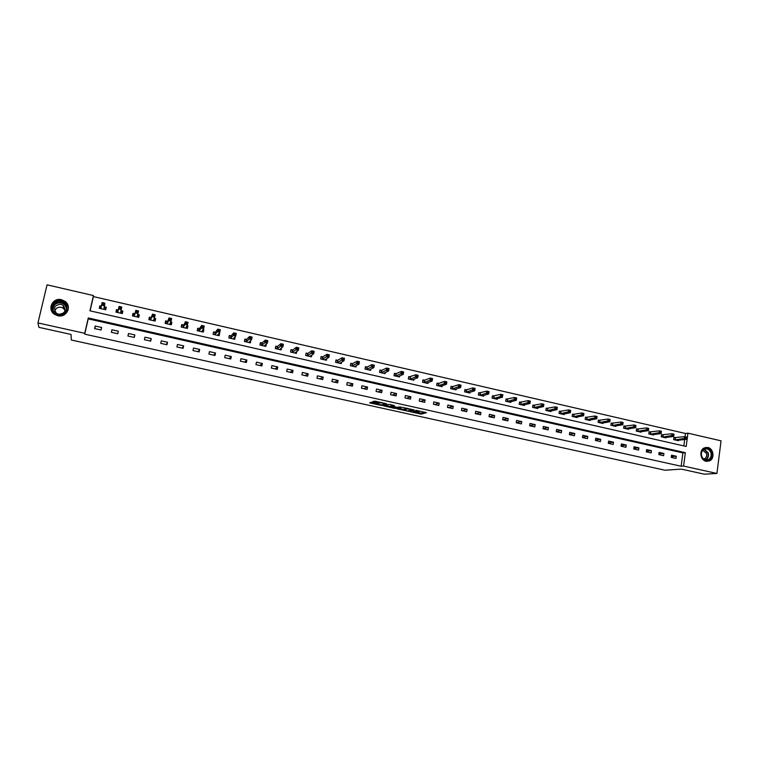 <?xml version="1.0" encoding="UTF-8"?>
<svg xmlns="http://www.w3.org/2000/svg" width="759" height="759" viewBox="0 0 759 759"><rect width="100%" height="100%" fill="white"/><g stroke="black" fill="none" stroke-linecap="round" stroke-linejoin="round"><path stroke-width="1.14" d="M410.515 411.795L421.273 414.12L426.473 412.668L415.733 410.249L419.253 411.606L413.105 411.027L416.15 412.498L410.515 411.795M65.758 305.773L66.45 306.446M61.517 299.71L65.094 301.389C72.333 306.427 66.394 318.068 57.741 315.716L54.382 314.217C46.773 309.293 52.741 297.262 61.517 299.71M707.834 447.478C713.602 448.474 714.969 458.521 709.637 460.846L706.06 461.282C700.396 460.324 698.887 450.542 704.001 448.028L707.834 447.478M372.081 402.422L370.942 402.317L369.699 402.773L370.345 403.057L381.9 405.467L386.568 403.864L385.933 403.579L375.326 401.236L372.641 401.691L377.802 402.972L379.794 402.792C382.346 402.877 383.921 403.238 384.509 403.864L381.407 404.936L372.081 402.422M374.045 401.169L379.102 402.156L378.931 403.086L379.244 402.099M382.043 404.718L381.929 405.458L382.062 404.708M416.729 412.308L421.435 413.209L421.292 414.12L421.454 413.2L425.002 412.203M716.913 473.455L704.276 474.176L681.354 469.119L664.988 470.219L71.308 340.013L71.061 334.444L38.918 327.347L37.95 322.936L47.058 284.824L93.452 295.564L89.932 310.81L686.183 446.463L687.939 433.161L721.05 440.827L716.913 473.455L683.593 466.064L685.358 452.687L88.281 317.955L84.733 333.305L37.95 322.936M681.136 466.244L682.901 452.914L88.234 318.865L84.704 334.15L681.136 466.244L683.593 466.064M84.704 334.15L84.733 333.305M397.137 408.807L409.177 411.463L414.205 409.964L402.014 407.26L397.137 408.807M409.177 411.463L409.31 410.79L409.177 411.463M394.471 408.361L383.475 405.799L389.291 404.319L394.424 405.6L392.488 406.236L393.105 406.52L397.204 407.289L400.515 406.9L395.591 408.475L394.538 407.981M676.288 456.235L671.535 455.172L671.241 457.392L675.984 458.455L676.288 456.235L671.336 456.671M663.916 453.465L659.125 452.392L658.821 454.622L663.613 455.694L663.916 453.465L658.916 453.939M651.45 450.666L646.63 449.594L646.326 451.833L651.146 452.905L651.45 450.666L646.412 451.188M638.898 447.857L634.05 446.766L633.737 449.015L638.585 450.106L638.898 447.857L633.812 448.417M626.26 445.021L621.374 443.93L621.052 446.188L625.938 447.279L626.26 445.021L621.128 445.628M613.528 442.174L608.604 441.064L608.272 443.332L613.196 444.432L613.528 442.174L608.348 442.829M600.701 439.3L595.739 438.19L595.407 440.457L600.369 441.567L600.701 439.3L595.473 440.002M587.779 436.406L582.789 435.286L582.447 437.563L587.447 438.674L587.779 436.406L582.514 437.165M574.772 433.484L569.743 432.364L569.392 434.641L574.43 435.77L574.772 433.484L569.449 434.309M561.66 430.552L556.594 429.414L556.243 431.71L561.318 432.839L561.66 430.552L556.29 431.435M548.463 427.592L543.359 426.454L542.998 428.75L548.102 429.888L548.463 427.592L543.027 428.541M535.161 424.613L530.019 423.465L529.649 425.771L534.801 426.919L535.161 424.613L529.678 425.638M521.756 421.615L516.575 420.448L516.205 422.763L521.395 423.92L521.756 421.615L516.215 422.716M508.255 418.588L503.037 417.422L502.667 419.736L507.885 420.903L508.255 418.588L502.743 419.755M494.659 415.543L489.403 414.357L489.024 416.691L494.28 417.867L494.659 415.543L489.299 416.757M480.959 412.469L475.665 411.283L475.276 413.617L480.57 414.803L480.959 412.469L475.76 413.731M467.155 409.376L461.814 408.181L461.425 410.524L466.757 411.72L467.155 409.376L462.117 410.676M453.246 406.264L447.867 405.059L447.468 407.403L452.848 408.608L453.246 406.264L448.37 407.611M439.233 403.124L433.816 401.909L433.408 404.262L438.825 405.477L439.233 403.124L434.518 404.519M425.106 399.955L419.651 398.731L419.234 401.103L424.698 402.317L425.106 399.955L420.562 401.397M410.885 396.767L405.382 395.534L404.955 397.915L410.467 399.139L410.885 396.767L406.511 398.257M396.549 393.56L390.999 392.318L390.572 394.699L396.122 395.932L396.549 393.56L392.346 395.097M382.1 390.316L376.511 389.073L376.075 391.454L381.663 392.707L382.1 390.316L378.077 391.91M367.536 387.062L361.91 385.8L361.464 388.191L367.1 389.452L367.536 387.062L363.694 388.693M352.869 383.769L347.195 382.498L346.74 384.908L352.423 386.17L352.869 383.769L349.206 385.458M338.087 380.458L332.366 379.177L331.911 381.587L337.622 382.868L338.087 380.458L334.605 382.194M323.182 377.119L317.423 375.828L316.949 378.248L322.717 379.538L323.182 377.119L319.89 378.912M308.163 373.76L302.357 372.451L301.883 374.889L307.689 376.179L308.163 373.76L305.061 375.591M293.031 370.364L287.177 369.054L286.693 371.493L292.547 372.802L293.031 370.364L290.118 372.261M277.775 366.948L271.874 365.62L271.38 368.068L277.282 369.386L277.775 366.948L275.062 368.893M262.396 363.504L256.447 362.166L255.954 364.624L261.902 365.952L262.396 363.504L259.882 365.506M246.893 360.032L240.907 358.684L240.394 361.151L246.39 362.489L246.893 360.032L244.588 362.09M231.277 356.531L225.233 355.174L224.721 357.65L230.764 358.998L231.277 356.531L229.171 358.646M215.528 353.001L209.437 351.635L208.915 354.121L215.006 355.478L215.528 353.001L213.64 355.174M199.655 349.444L193.507 348.068L192.985 350.554L199.124 351.929L199.655 349.444L197.976 351.673M183.65 345.857L177.454 344.472L176.923 346.967L183.109 348.353L183.65 345.857L182.188 348.144M167.511 342.243L161.278 340.848L160.728 343.353L166.971 344.747L167.511 342.243L166.278 344.595M151.25 338.599L144.96 337.186L144.4 339.709L150.699 341.114L151.25 338.599L150.235 341.009M134.855 334.928L128.508 333.505L127.939 336.028L134.286 337.442L134.855 334.928L134.058 337.394M118.319 331.218L111.924 329.786L111.345 332.319L117.749 333.751L118.319 331.218M101.649 327.49L95.198 326.038L94.619 328.581L101.07 330.023L101.649 327.49M685.045 436.748L685.481 433.474L93.385 296.579L90.084 310.848M683.831 445.922L684.675 439.499M675.197 437.706L673.926 437.412L673.622 439.622L678.356 440.713L678.423 440.229M662.844 434.869L661.554 434.575L661.25 436.795L666.023 437.886L666.089 437.393M650.406 432.023L649.106 431.719L648.793 433.949L653.603 435.049L653.67 434.537M637.873 429.148L636.564 428.844L636.251 431.084L641.089 432.184L641.156 431.662M625.245 426.254L623.936 425.951L623.613 428.19L628.48 429.309L628.566 428.759M612.532 423.332L611.213 423.029L610.881 425.277L615.796 426.406L615.872 425.837M599.733 420.401L598.396 420.097L598.064 422.355L603.007 423.484L603.092 422.896M586.83 417.441L585.493 417.137L585.151 419.395L590.132 420.533L590.217 419.936M573.842 414.461L572.485 414.158L572.144 416.425L577.163 417.573L577.248 416.947M560.759 411.463L559.392 411.15L559.041 413.427L564.089 414.585L564.193 413.94M547.571 408.437L546.195 408.124L545.844 410.41L550.93 411.577L551.034 410.904M534.289 405.391L532.913 405.078L532.552 407.374L537.676 408.541L537.78 407.849M520.911 402.327L519.517 402.004L519.156 404.31L524.317 405.486L524.431 404.765M507.439 399.234L506.035 398.911L505.665 401.226L510.864 402.412L510.987 401.653M493.862 396.122L492.449 395.8L492.069 398.114L497.306 399.31L497.439 398.522M480.181 392.991L478.758 392.659L478.369 394.984L483.654 396.189L483.787 395.363M466.671 389.889L464.906 389.87M466.406 389.832L464.963 389.5L464.574 391.824L469.887 393.048L470.039 392.185M452.781 386.711L451.007 386.701M452.516 386.644L451.074 386.312L450.666 388.646L456.026 389.87L456.187 388.969M438.787 383.494L437.004 383.494M438.522 383.437L437.07 383.105L436.662 385.449L442.061 386.682L442.231 385.724M424.689 380.259L422.886 380.268M424.433 380.202L422.962 379.87L422.545 382.223L427.991 383.466L428.161 382.46M410.23 376.948L408.75 376.606L408.333 378.969L413.807 380.221L413.997 379.158M396.17 373.722L394.348 373.751M395.913 373.665L394.424 373.324L393.997 375.696L399.519 376.957L399.727 375.828M381.492 370.354L379.993 370.012L379.557 372.394L385.126 373.665L385.344 372.47M367.204 367.081L365.364 367.128M366.958 367.024L365.449 366.682L365.003 369.064L370.62 370.345L370.847 369.073M352.318 363.665L350.791 363.314L350.345 365.705L355.999 367.005L356.246 365.639M337.783 360.335L335.933 360.402M337.556 360.288L336.019 359.927L335.563 362.328L341.265 363.637L341.541 362.166M322.907 356.92L321.038 357.005M322.689 356.872L321.133 356.521L320.668 358.922L326.417 360.24L326.721 358.646M307.699 353.438L306.133 353.077L305.659 355.497L311.446 356.815L311.788 355.089M292.585 349.975L291.01 349.614L290.536 352.034L296.371 353.371L296.741 351.474M277.566 346.531L275.773 346.635L275.384 348.571M277.358 346.483L275.773 346.113L275.289 348.552L281.162 349.89L281.58 347.802M262.216 343.011L260.451 343.125L260.062 345.07M262.016 342.964L260.413 342.594L259.92 345.032L265.849 346.389L266.314 344.055M246.542 339.415L244.929 339.045L244.426 341.493L250.404 342.859L250.774 340.383M246.732 339.453L245.005 339.586L244.607 341.531M230.954 335.839L229.332 335.469L228.82 337.926L234.835 339.301L235.005 336.768M215.233 332.233L213.592 331.863L213.08 334.321L219.142 335.715L219.664 333.248L219.114 333.125M199.389 328.6L197.738 328.22L197.217 330.696L203.327 332.091L203.858 329.624L203.089 329.453M199.56 328.638L197.947 328.808L197.53 330.772M183.422 324.937L181.752 324.558L181.221 327.044L187.388 328.448L187.919 325.972L186.932 325.744M183.583 324.975L182.008 325.156L181.581 327.12M167.322 321.247L165.642 320.858L165.092 323.353L171.316 324.776L171.857 322.29L170.652 322.015M167.473 321.285L165.936 321.465L165.5 323.448M151.088 317.528L149.39 317.139L148.84 319.634L155.111 321.066L155.661 318.571L154.229 318.249M134.722 313.771L133.015 313.382L132.455 315.886L138.774 317.338L139.333 314.833L137.673 314.454L138.65 315.213L138.204 317.205M118.224 309.985L116.506 309.596L115.928 312.11L122.303 313.571L122.873 311.057L121.155 310.659M101.431 306.143L99.856 305.773L99.277 308.306L105.7 309.767L106.269 307.253L104.543 306.854M93.385 296.579L93.452 295.564M685.481 433.474L687.939 433.161M682.901 452.914L685.358 452.687M88.234 318.865L88.281 317.955M440.609 386.293L446.453 384.291L444.167 383.76L438.123 385.781M250.897 340.411L249.815 341.484M235.347 336.844L234.265 338.03M219.664 333.248L218.592 334.596M203.858 329.624L202.767 331.19M187.919 325.972L186.799 327.86M171.857 322.29L170.69 324.634L171.098 322.651L170.557 322.205M155.661 318.571L154.694 320.972M139.333 314.833L138.574 317.29M111.924 329.786L111.459 332.347M116.506 309.596L116.023 312.129M95.198 326.038L94.97 328.666M99.856 305.773L99.59 308.372M398.655 408.323L404.329 409.575M407.469 411.017L412.659 409.784L407.298 408.94L404.281 409.86L407.469 411.017M404.405 409.167L406.852 408.19M390.562 406.539L384.927 405.306M390.496 406.9L395.154 407.944L396.312 407.574L392.735 406.644L390.496 406.9L390.629 406.16M392.593 405.657L391.758 405.61L391.587 406.539L391.777 405.6M390.657 405.97L391.758 405.61M373.333 401.729L372.84 401.615M384.547 403.684L385.278 403.427M371.303 402.298L376.796 403.513M677.085 440.419L686.202 439.328L684.21 438.863L684.504 436.624L673.888 437.687M685.671 437.355L684.504 436.624L686.506 437.08L685.548 438.256L686.345 438.436L686.468 437.535M685.548 438.256L674.903 439.916M686.345 438.436L686.202 439.328M701.591 456.358C698.84 449.034 709.2 444.973 711.468 452.459C714.238 459.745 703.887 463.872 701.591 456.358M710.851 452.63C709.295 449.252 706.99 448.152 703.954 449.337C701.658 450.903 700.908 453.199 701.705 456.235C703.214 459.546 705.462 460.666 708.46 459.603C710.86 458.075 711.657 455.751 710.851 452.63M702.73 450.324L706.42 453.322C707.056 455.761 706.43 457.573 704.561 458.778L703.707 459.072M706.866 461.396L709.219 460.836C712.208 458.939 713.204 456.055 712.198 452.174C710.794 448.787 708.498 447.231 705.31 447.506M61.28 300.943C70.853 302.775 67.466 317.253 58.007 314.786C48.377 312.974 51.84 298.42 61.28 300.943M58.139 314.368C65.084 316.256 69.828 306.911 64.012 302.879L61.166 301.551C54.145 299.606 49.382 309.198 55.435 313.154L58.139 314.368M54.733 311.228C55.692 308.182 57.855 306.873 61.232 307.3L63.414 308.315L65.132 310.545M60.967 304.255L63.177 305.289C66.659 310.602 65.132 313.6 58.595 314.283L56.47 313.325C52.864 307.993 54.363 304.976 60.967 304.255M67.978 310.365C68.889 306.921 67.921 303.998 65.075 301.589L61.517 299.919C53.139 299.89 49.914 303.723 51.859 311.427M66.479 306.551L65.843 305.924M664.742 437.592L673.707 436.453L671.687 435.989L671.99 433.74L661.516 434.85M673.148 434.471L671.99 433.74L674.001 434.205L673.148 434.471L673.024 435.372L673.831 435.562L673.954 434.66M673.024 435.372L662.541 437.089M673.831 435.562L673.707 436.453M652.304 434.755L661.108 433.56L659.078 433.095L659.391 430.837L649.068 432.004M660.539 431.567L659.391 430.837L661.421 431.302L661.108 433.56L661.345 431.757L660.539 431.567L660.415 432.478L661.222 432.658M660.415 432.478L650.093 434.243M639.78 431.89L648.423 430.647L646.383 430.182L646.696 427.915L636.526 429.129M647.835 428.645L646.696 427.915L648.736 428.38L648.423 430.647L648.651 428.835L647.835 428.645L647.702 429.556L648.518 429.746M647.702 429.556L637.56 431.378M627.171 429.006L635.644 427.715L633.585 427.251L633.907 424.974L623.889 426.245M635.036 425.704L633.907 424.974L635.966 425.448L635.644 427.715L635.862 425.894L635.036 425.704L634.904 426.615L635.729 426.805M634.904 426.615L624.932 428.493M614.467 426.103L622.778 424.765L620.701 424.29L621.033 422.004L611.166 423.332M622.143 422.735L621.033 422.004L623.101 422.478L622.778 424.765L622.978 422.924L622.143 422.735L622.01 423.655L622.845 423.845M622.01 423.655L612.209 425.581M601.678 423.18L609.809 421.786L607.722 421.311L608.054 419.015L598.348 420.401M609.164 419.746L608.054 419.015L610.141 419.499L609.809 421.786L609.999 419.945L609.164 419.746L609.031 420.666L609.866 420.856M609.031 420.666L599.401 422.659M588.785 420.23L596.745 418.788L594.648 418.304L594.98 416.008L585.445 417.441M596.081 416.738L594.98 416.008L597.086 416.492L596.745 418.788L596.925 416.938L596.081 416.738L595.948 417.659L596.783 417.858M595.948 417.659L586.498 419.708M575.806 417.26L583.586 415.771L581.47 415.277L581.811 412.981L572.438 414.471M582.903 413.712L581.811 412.981L583.937 413.465L583.586 415.771L583.747 413.902L582.903 413.712L582.77 414.632L583.614 414.822M582.77 414.632L573.5 416.729M562.732 414.272L570.332 412.725L568.197 412.232L568.548 409.926L559.345 411.473M569.63 410.657L568.548 409.926L570.683 410.41L570.332 412.725L570.483 410.847L569.63 410.657L569.487 411.577L570.341 411.776M569.487 411.577L560.408 413.74M549.563 411.264L556.983 409.661L554.829 409.167L555.19 406.843L546.148 408.456M556.252 407.574L555.19 406.843L557.334 407.336L556.983 409.661L557.115 407.773L556.252 407.574L556.11 408.503L556.973 408.703M556.11 408.503L547.22 410.723M536.29 408.228L543.52 406.568L541.357 406.074L541.727 403.75L532.856 405.41M542.78 404.481L541.727 403.75L543.89 404.243L543.52 406.568L543.643 404.68L542.78 404.481L542.638 405.41L543.501 405.61M542.638 405.41L533.928 407.687M522.923 405.173L529.972 403.456L527.79 402.963L528.16 400.619L519.469 402.355M529.203 401.35L528.16 400.619L530.342 401.122L529.972 403.456L530.076 401.549L529.203 401.35L529.061 402.289L529.934 402.488M529.061 402.289L520.551 404.623M516.253 399.348L516.405 398.409L515.532 398.209L516.31 400.325L514.118 399.822L514.488 397.479L516.689 397.982L516.31 400.325L509.498 402.033M515.532 398.209L514.488 397.479L505.978 399.262M515.38 399.139L507.069 401.539M495.959 399.006L502.553 397.166L500.333 396.653L493.483 398.437M501.595 395.98L502.477 396.179L502.629 395.24L501.746 395.031L501.595 395.98L500.333 396.653L500.722 394.31L492.392 396.16M501.746 395.031L500.722 394.31L502.932 394.813L502.477 396.179M482.231 395.866L488.682 393.978L486.453 393.466L486.842 391.113L478.692 393.029M487.857 391.843L486.842 391.113L489.071 391.625L488.682 393.978L488.749 392.042L487.857 391.843L487.705 392.782L488.597 392.991M487.705 392.782L479.792 395.306M468.455 392.716L474.717 390.771L472.468 390.259L472.866 387.896L466.5 389.822L466.007 392.156M473.872 388.617L472.866 387.896L475.115 388.409L474.717 390.771L474.764 388.826L473.872 388.617L473.711 389.566L474.612 389.775M473.711 389.566L466.111 392.156M454.584 389.547L460.637 387.545L458.37 387.024L458.778 384.652L452.62 386.644L452.117 388.978M459.764 385.373L458.778 384.652L461.036 385.174L460.637 387.545L460.675 385.581L459.764 385.373L459.603 386.322L460.514 386.53M459.603 386.322L452.222 388.978M445.4 383.058L446.311 383.267L446.472 382.318L445.561 382.109L445.4 383.058L444.167 383.76L444.575 381.379L438.626 383.428L438.218 385.781M445.561 382.109L444.575 381.379L446.861 381.91L446.453 384.291L446.311 383.267M438.398 385.752L438.797 383.409L438.398 385.752M426.52 383.067L432.156 381.009L429.86 380.477L430.277 378.086L424.528 380.202L424.015 382.555M431.245 378.807L430.277 378.086L432.573 378.618L432.156 381.009L432.165 379.026L431.245 378.807L431.074 379.766L431.994 379.984M431.074 379.766L424.12 382.555M412.336 379.879L417.754 377.697L415.429 377.166L415.856 374.766L408.674 377.024M416.814 375.496L415.856 374.766L418.171 375.297L417.754 377.697L417.744 375.705L416.814 375.496L416.644 376.455L417.573 376.663M416.644 376.455L409.813 379.31M398.029 376.616L403.238 374.367L400.894 373.826L401.331 371.426L396.008 373.656L395.486 376.028M402.279 372.147L401.331 371.426L403.665 371.957L403.238 374.367L403.209 372.365L402.279 372.147L402.099 373.105L403.038 373.324M402.099 373.105L395.581 376.028M383.627 373.324L388.608 371.009L386.246 370.468L386.692 368.049L381.758 370.326L379.908 370.449M387.621 368.779L386.692 368.049L389.044 368.599L388.608 371.009L388.561 368.988L387.621 368.779L387.451 369.737L388.39 369.956M387.451 369.737L381.065 372.735M388.561 368.988L389.044 368.599M369.102 370.003L373.855 367.622L371.483 367.081L371.929 364.652L367.052 367.024L366.521 369.405M372.849 365.373L371.929 364.652L374.301 365.202L373.855 367.622L373.798 365.591L372.849 365.373L372.678 366.35L373.627 366.569M372.678 366.35L366.616 369.405M373.798 365.591L374.301 365.202M354.937 366.758L355.032 366.274M354.462 366.569L358.998 364.206L356.607 363.665L357.062 361.227L352.527 363.646L350.705 363.779M357.963 361.948L357.062 361.227L359.453 361.777L358.998 364.206L358.922 362.176L357.963 361.948L357.783 362.925L358.741 363.144M357.783 362.925L351.872 366.056M358.922 362.176L359.453 361.777M340.231 363.4L340.336 362.84M339.728 363.286L344.017 360.772L341.607 360.221L342.072 357.783L337.651 360.278L337.1 362.679M342.964 358.504L342.072 357.783L344.482 358.333L344.017 360.772L343.931 358.722L342.964 358.504L342.783 359.472L343.742 359.7M342.783 359.472L337.195 362.679M343.931 358.722L344.482 358.333M325.421 360.013L325.545 359.368M324.852 359.785L328.922 357.309L326.493 356.749L326.958 354.301L322.774 356.863L322.224 359.282M327.841 355.022L326.958 354.301L329.387 354.861L328.922 357.309L328.818 355.24L327.841 355.022L327.66 355.999L328.628 356.227M327.66 355.999L322.309 359.273M328.818 355.24L329.387 354.861M310.488 356.597L310.63 355.857M305.678 355.497L306.029 353.59M309.89 356.464L313.704 353.808L311.256 353.248L311.731 350.791L307.926 353.39L306.048 353.58M312.604 351.512L311.731 350.791L314.179 351.36L313.704 353.808L313.581 351.74L312.604 351.512L312.414 352.499L313.391 352.717M312.414 352.499L307.224 355.848M313.581 351.74L314.179 351.36M295.441 353.153L295.602 352.299M290.593 352.043L290.906 350.174M294.796 353.011L298.363 350.288L295.896 349.728L296.38 347.261L292.813 349.927L290.972 350.127M297.234 347.973L296.38 347.261L298.847 347.831L298.363 350.288L298.23 348.201L297.234 347.973L297.044 348.96L298.031 349.187M297.044 348.96L292.111 352.394M298.23 348.201L298.847 347.831M280.27 349.69L280.469 348.694M279.578 349.529L282.908 346.74L280.413 346.17L280.906 343.694L277.443 346.474L276.874 348.912M281.75 344.415L280.906 343.694L283.401 344.273L282.908 346.74L282.746 344.643L281.75 344.415L281.551 345.402L282.547 345.63M281.551 345.402L276.959 348.903M282.746 344.643L283.401 344.273M264.986 346.189L265.223 345.022M264.236 345.895L267.32 343.163L264.806 342.584L265.308 340.108L262.092 342.954L261.523 345.402M266.134 340.819L265.308 340.108L267.823 340.687L267.32 343.163L267.14 341.057L266.134 340.819L265.935 341.816L266.94 342.043M265.935 341.816L261.599 345.392M267.14 341.057L267.823 340.687M249.578 342.67L249.863 341.284M248.791 342.489L251.608 339.558L249.075 338.979L249.588 336.484L246.628 339.406L246.039 341.863M250.404 337.205L249.588 336.484L252.111 337.072L251.608 339.558L251.409 337.432L250.404 337.205L250.195 338.201L251.21 338.429M250.195 338.201L246.125 341.854M251.409 337.432L252.111 337.072M234.047 339.121L234.389 337.451M229.038 337.973L229.133 336.379M233.212 338.931L235.764 335.924L233.222 335.336L233.734 332.84L231.153 335.782L229.446 336.019M234.531 333.552L233.734 332.84L236.286 333.429L235.764 335.924L235.556 333.789L234.531 333.552L234.322 334.548L235.347 334.785M234.322 334.548L230.442 338.296M235.556 333.789L236.286 333.429M218.393 335.535L218.772 333.552M213.345 334.387L213.374 332.945M217.51 335.336L219.797 332.252L217.226 331.664L217.757 329.159L215.433 332.176L213.763 332.433M218.535 329.871L217.757 329.159L220.328 329.748L219.797 332.252L219.569 330.108L218.535 329.871L218.326 330.877L219.36 331.114M218.326 330.877L214.721 334.7M219.569 330.108L220.328 329.748M202.615 331.93L202.843 329.804M197.454 329.548L197.947 328.808M201.685 331.721L203.697 328.562L201.107 327.964L201.647 325.45L199.465 328.59L198.867 331.076M202.406 326.161L201.647 325.45L204.237 326.047L203.697 328.562L203.45 326.398L202.406 326.161L202.198 327.167L203.232 327.404M202.198 327.167L198.943 331.066M203.45 326.398L204.237 326.047M186.705 328.296L186.771 326.028M181.392 326.256L182.008 325.156M185.727 328.068L187.473 324.833L184.854 324.235L185.395 321.712L182.881 327.423M186.154 322.414L185.395 321.712L188.014 322.309L187.473 324.833L187.198 322.66L186.154 322.414L185.936 323.429L186.98 323.666M185.936 323.429L182.957 327.414M187.198 322.66L188.014 322.309M165.12 323.22L165.936 321.465M169.637 324.387L171.107 321.076L168.47 320.469L169.02 317.936L166.771 323.732M169.76 318.647L169.02 317.936L171.657 318.543L171.107 321.076L170.813 318.884L169.76 318.647L169.532 319.662L170.595 319.9M169.532 319.662L166.847 323.723M170.813 318.884L171.657 318.543M154.504 320.934L154.94 318.951L154.181 318.353M149.295 319.738L149.732 317.755L149.03 319.681M153.422 320.687L154.599 317.29L151.942 316.674L152.512 314.141L151.259 317.461L149.732 317.755M153.233 314.843L152.512 314.141L155.159 314.748L154.599 317.29L154.295 315.089L153.233 314.843L153.005 315.858L154.068 316.105M153.005 315.858L151.942 316.674L150.538 320.023M154.295 315.089L155.159 314.748M132.958 316L133.404 314.017L132.853 315.981M137.066 316.949L137.967 313.467L135.282 312.85L135.861 310.308L134.884 313.704L133.404 314.017M136.563 311.01L135.861 310.308L138.536 310.924L137.967 313.467L137.635 311.256L136.563 311.01L136.335 312.025L137.407 312.272M136.335 312.025L135.282 312.85L134.163 316.275M137.635 311.256L138.536 310.924M122.227 311.456L121.772 313.448L122.227 311.456L121.032 310.535L121.763 307.063L121.184 309.615L118.489 308.998L117.654 312.509M116.478 312.234L116.933 310.241L118.29 309.976L117.721 312.49L118.214 310.403M119.524 308.163L118.489 308.998L119.068 306.437L121.763 307.063L119.751 307.139L119.524 308.163L120.605 308.41L120.833 307.386M120.586 313.173L121.184 309.615L120.605 308.41M119.068 306.437L119.751 307.139M105.397 309.7L105.672 307.661L104.419 306.721L104.856 303.164L104.268 305.735L101.545 305.109L101.004 308.704M105.207 309.663L105.672 307.661M99.875 308.439L100.33 306.437L101.421 306.209M102.569 304.264L101.545 305.109L102.133 302.537L104.856 303.164L102.807 303.239L102.569 304.264L103.66 304.52L103.898 303.486M103.964 309.378L104.268 305.735L103.66 304.52M102.133 302.537L102.807 303.239M420.306 413.095L420.144 414.006M397.839 408.589L397.754 409.082M407.355 408.304L407.241 408.959M404.443 408.94L404.281 409.86M384.196 405.553L384.101 406.084M392.65 405.306L392.488 406.236M395.591 408.475L395.714 407.773L395.61 408.465M379.832 402.232L379.728 402.811M377.973 402.042L377.802 402.972M373.39 401.416L373.286 401.976M370.449 402.498L370.345 403.057M675.557 437.696L675.254 439.916M675.32 437.706L675.017 439.926M704.324 449.157L708.204 452.867C709.01 455.969 708.213 458.284 705.823 459.812L708.46 459.603M705.12 459.831C707.711 458.474 708.602 456.178 707.805 452.943L703.954 449.337M52.751 309.131C53.272 304.312 56.109 302.129 61.251 302.585L64.088 303.913L66.669 308.22M66.498 309.539C66.431 306.162 64.667 303.942 61.213 302.898C55.568 302.594 52.883 305.109 53.177 310.412M663.195 434.869L662.892 437.089M662.958 434.879L662.654 437.099M650.748 432.013L650.444 434.243M650.52 432.023L650.207 434.252M638.215 429.139L637.902 431.368M637.987 429.148L637.674 431.378M625.587 426.245L625.274 428.484M625.359 426.254L625.046 428.493M612.874 423.323L612.551 425.571M612.646 423.342L612.323 425.59M600.065 420.391L599.733 422.64M599.838 420.401L599.515 422.659M587.162 417.431L586.821 419.689M586.944 417.441L586.603 419.708M574.165 414.452L573.823 416.719M573.946 414.461L573.605 416.729M561.072 411.444L560.73 413.721M560.863 411.463L560.512 413.74M547.884 408.418L547.533 410.704M547.675 408.437L547.324 410.723M534.602 405.372L534.241 407.668M534.402 405.391L534.042 407.687M521.224 402.308L520.854 404.604M521.025 402.327L520.655 404.623M507.743 399.215L507.373 401.52M507.543 399.234L507.173 401.539M494.156 396.103L493.777 398.418M493.967 396.122L493.587 398.437M480.475 392.963L480.096 395.287M480.286 392.982L479.897 395.306M466.69 389.803L466.301 392.128L466.69 389.803M452.8 386.616L452.402 388.95L452.791 386.616M424.708 380.174L424.29 382.527L424.689 380.183M410.496 376.91L410.078 379.272M410.325 376.938L409.907 379.301M396.179 373.627L395.752 375.999M381.758 370.326L381.322 372.697L381.72 370.335M381.587 370.354L381.151 372.726M367.214 366.986L366.777 369.377M352.565 363.627L352.119 366.018M352.404 363.665L351.958 366.056M337.802 360.24L337.347 362.641L337.764 360.259M322.926 356.834L322.461 359.235M307.926 353.39L307.461 355.81M307.784 353.428L307.31 355.848M292.813 349.927L292.338 352.347M292.67 349.965L292.196 352.385M277.585 346.436L277.101 348.865M262.234 342.916L261.732 345.354M246.751 339.368L246.258 341.816M231.153 335.782L230.651 338.239M231.03 335.829L230.518 338.286M215.433 332.176L214.911 334.643M215.309 332.224L214.797 334.691M199.579 328.543L199.057 331.019M183.602 324.88L183.071 327.366M167.492 321.19L166.952 323.676M153.47 320.165L153.365 320.64M151.259 317.461L150.709 319.966M151.155 317.509L150.605 320.013L151.183 317.509M137.256 315.848L137.018 316.901M134.884 313.704L134.324 316.218M134.789 313.761L134.229 316.266L134.817 313.752M121.098 310.621L120.529 313.135M121.032 310.535L120.463 313.05M104.486 306.807L103.907 309.33M104.419 306.721L103.841 309.245M407.412 408.314L407.298 408.94M379.889 402.242L379.794 402.792M704.561 458.778L703.451 458.863M63.177 305.289L63.414 308.315M64.012 302.879L66.659 308.448M65.236 304.084L65.312 305.127M410.477 376.919L410.059 379.282M396.151 373.637L395.733 376.009M367.185 367.005L366.739 369.386M352.527 363.646L352.081 366.037M322.879 356.853L322.414 359.254M307.879 353.409L307.404 355.829M292.765 349.946L292.281 352.375M277.528 346.455L277.044 348.893M262.168 342.935L261.675 345.383M246.694 339.396L246.191 341.844M231.097 335.82L230.584 338.277M215.366 332.214L214.854 334.681M199.513 328.581L198.991 331.057M183.536 324.918L183.004 327.404M167.426 321.228L166.885 323.723"/></g></svg>
